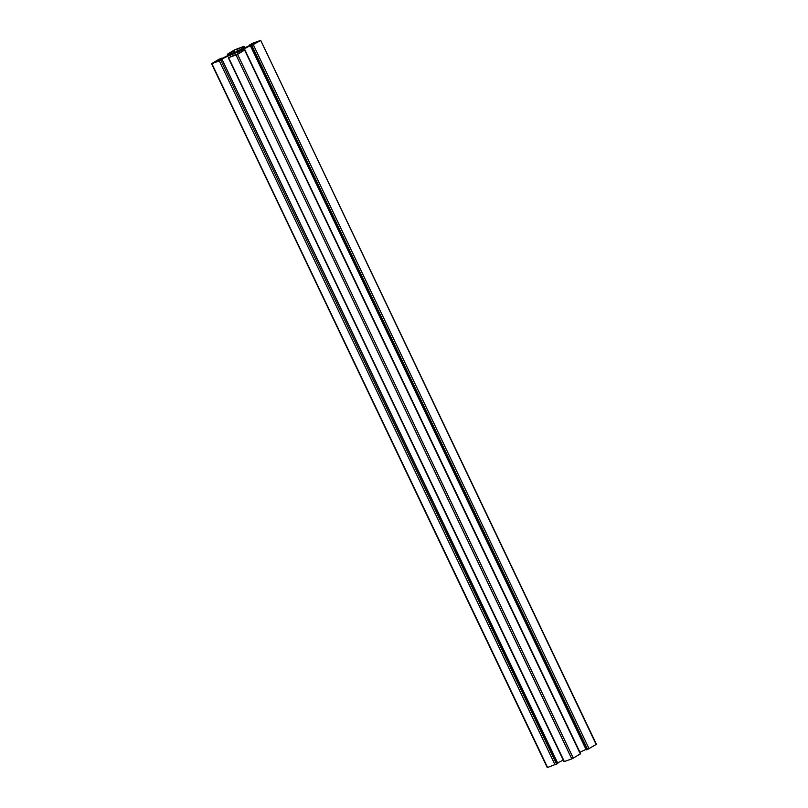 <?xml version="1.0" encoding="UTF-8"?>
<svg xmlns="http://www.w3.org/2000/svg" width="808" height="808" viewBox="0 0 808 808"><rect width="100%" height="100%" fill="white"/><g stroke="black" fill="none" stroke-linecap="round" stroke-linejoin="round"><path stroke-width="1.21" d="M557.5 763.419L222.109 59.489L217.403 61.115L229.916 55.176L230.532 56.469M557.833 763.348L222.109 59.489M556.571 764.156L220.847 60.307L211.555 63.741L547.279 767.6L557.54 763.58M238.148 53.379L237.562 52.156L254.944 43.299L250.52 46.005L586.244 749.864L587.608 749.43L596.445 744.259L260.721 40.4L252.934 43.127L249.733 44.864L254.874 43.026L242.36 48.965L237.219 50.803L236.865 49.44L243.996 46.359L234.704 49.793L227.361 54.257L234.36 50.631L234.714 51.985L217.332 60.842L221.756 58.136L218.897 59.277L211.555 63.741M579.932 752.248L586.002 749.37M229.916 55.176L235.067 53.348L235.421 54.702L228.28 57.782L564.004 761.641L571.791 758.914L580.639 753.743L244.915 49.884L237.916 53.51L237.562 52.156M557.601 762.853L563.287 760.146M220.847 60.307L221.816 59.721M596.163 744.491L260.721 40.4M260.439 40.632L250.52 46.005M228.28 57.782L237.572 54.348L244.915 49.884M232.926 53.217L231.714 54.176L236.35 52.51L240.562 49.965L232.926 53.217M243.046 50.53L242.43 49.237M237.461 50.712L236.865 49.44M555.066 764.873L219.342 61.014M547.602 767.529L211.888 63.68M564.327 761.57L228.613 57.721M571.791 758.914L236.067 55.055M573.296 758.207L237.572 54.348M580.346 753.975L244.622 50.116M230.805 54.328L230.23 53.116M229.351 55.146L228.725 53.823M228.371 55.611L227.694 54.187M586.578 749.794L250.854 45.945M244.39 48.005L243.713 46.591M587.608 749.43L251.884 45.571M243.37 48.49L242.733 47.177M589.103 748.723L253.379 44.864M241.844 49.157L241.238 47.884M228.068 55.752L227.361 54.257M244.713 47.854L243.996 46.359"/></g></svg>
